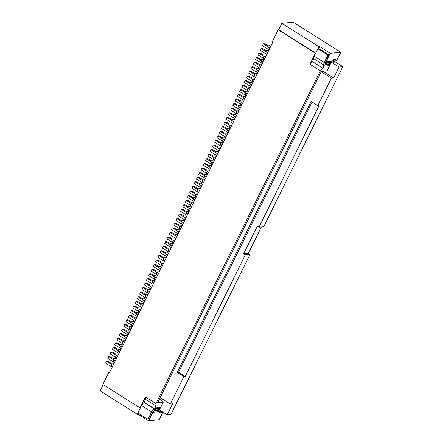 <?xml version="1.0" encoding="UTF-8"?>
<svg xmlns="http://www.w3.org/2000/svg" width="443" height="443" viewBox="0 0 443 443"><rect width="100%" height="100%" fill="white"/><g stroke="black" fill="none" stroke-linecap="round" stroke-linejoin="round"><path stroke-width="0.66" d="M317.659 49.511L319.015 46.77L281.831 23.296L293.144 22.15L340.772 52.224L330.262 53.282L319.818 46.687L318.572 49.206M319.015 46.77L319.818 46.687M145.476 396.994L145.52 399.348L155.964 405.943L155.919 403.59L145.476 396.994L140.066 407.942L102.881 384.469L108.79 372.508L109.377 372.873L272.849 42.113L272.262 41.742L278.176 29.781L278.647 29.736L315.737 53.149M278.647 29.736L281.831 23.296M313.871 58.714L312.448 61.594L309.95 64.207L315.361 53.26L278.176 29.781M315.704 53.226L315.361 53.26M323.545 64.828L323.894 66.168L322.892 68.189L312.448 61.594M323.894 66.168L329.642 65.586L327.05 70.83L321.396 71.401L175.223 367.153L157.653 402.715L163.306 402.144L160.715 407.388L154.967 407.97L155.964 405.943M155.919 403.59L320.394 70.802L322.892 68.189M329.398 64.645L329.642 65.586M340.772 52.224L336.542 60.78L334.675 61.228M162.902 412.106L159.109 419.787L148.599 420.85L138.155 414.255L137.352 414.338L100.168 390.859L103.219 384.685M161.413 412.045L161.374 412.128A0.847 0.31 -57.7 0 1 160.632 412.904L158.982 413.07A0.847 0.31 -57.7 0 1 158.893 413.053A0.847 0.31 -57.7 0 1 158.965 412.372L159.33 411.636L159.07 410.644A1.434 0.365 -153.7 0 1 158.915 410.716L158.09 410.799A1.434 0.365 -153.7 0 1 157.271 410.622A1.434 0.365 26.3 0 0 156.324 410.489L154.181 410.705A1.434 0.365 26.3 0 0 154.136 410.7M159.33 411.636L152.829 412.295L148.599 420.85M152.829 412.295L152.719 411.879M138.581 413.391L138.155 414.255M137.352 414.338L138.316 412.383M108.79 372.508L109.598 372.425M309.95 64.207L320.394 70.802M145.52 399.348L144.064 402.294L153.677 408.363L154.967 407.97M160.715 407.388L153.677 408.363M159.779 398.407L163.306 402.144M159.663 407.71A1.434 0.365 -153.7 0 1 160.211 408.341A1.434 0.365 -153.7 0 1 160.05 408.418L159.225 408.501A1.434 0.365 -153.7 0 1 158.406 408.324A1.434 0.365 26.3 0 0 157.459 408.191L155.316 408.407A1.434 0.365 26.3 0 0 154.945 408.474A1.434 0.365 26.3 0 0 154.995 408.667A1.434 0.365 -153.7 0 1 155.044 408.861A1.434 0.365 -153.7 0 1 154.884 408.939L154.369 408.989A3.184 1.163 -57.7 0 0 151.595 411.896L141.566 405.561A3.184 1.163 122.3 0 1 144.34 402.659L154.369 408.989M155.044 408.861L153.904 411.159A1.434 0.365 -153.7 0 1 153.749 411.237L152.769 411.774L149.673 418.042A1.434 1.285 84.2 0 1 148.687 418.751L147.513 418.873A1.434 1.285 84.2 0 1 146.755 418.69L138.98 413.784A1.434 1.285 84.2 0 1 138.471 411.829L141.566 405.561M143.964 402.776L144.169 402.36M140.066 407.942L140.403 407.909M151.595 411.896L148.494 418.159A1.434 1.285 84.2 0 1 147.513 418.873M154.181 410.705L155.166 410.473L155.847 409.094L155.316 408.407M155.847 409.094L157.309 408.944L157.387 408.308M157.309 408.944L156.628 410.329L155.166 410.473M261.403 226.96L248.396 253.274L250.068 254.332L170.948 414.421L167.177 414.803L159.43 409.913M312.082 102.045L178.535 372.264L185.218 376.484L183.9 376.622L170.322 404.082L160.15 397.659M170.322 404.082L172.587 403.855L167.177 414.803M322.991 71.24L333.651 77.968L331.386 78.195L317.814 105.661L319.132 105.528L258.994 227.204L263.712 226.727L342.832 66.638L335.03 61.71M321.214 71.772L331.386 78.195M324.298 65.16L324.819 65.11L325.954 62.812L325.383 62.851L325.428 62.424L328.523 56.161A1.434 1.285 -95.8 0 0 328.014 54.207L320.239 49.3A1.434 1.285 -95.8 0 0 319.481 49.118L318.307 49.234A1.434 1.285 -95.8 0 0 317.321 49.948L314.225 56.217L324.248 62.546A3.184 1.163 122.3 0 0 323.966 65.093A3.184 1.163 122.3 0 0 324.298 65.16M330.794 61.621A1.434 0.365 -153.7 0 1 331.275 62.208A1.434 0.365 -153.7 0 1 331.12 62.286L330.295 62.369L329.155 64.672A1.434 0.365 -153.7 0 1 328.341 64.495A1.434 0.365 26.3 0 0 327.388 64.362L325.245 64.578L326.231 64.346L326.917 62.967L326.386 62.275A1.434 0.365 26.3 0 0 326.015 62.347A1.434 0.365 26.3 0 0 326.065 62.541A1.434 0.365 -153.7 0 1 326.109 62.734L324.974 65.032A1.434 0.365 -153.7 0 1 324.819 65.11M329.155 64.672L329.98 64.589L331.12 62.286M331.275 62.208L330.14 64.512A1.434 0.365 -153.7 0 1 329.98 64.589M333.651 77.968L339.061 67.02L342.832 66.638M339.061 67.02L332.71 63.011L334.974 62.779L335.041 61.461L333.042 60.198M330.295 62.369A1.434 0.365 -153.7 0 1 329.476 62.192A1.434 0.365 26.3 0 0 328.529 62.059L328.457 62.181M326.386 62.275L328.529 62.059L327.693 64.196L326.231 64.346M328.523 56.161L327.349 56.278L324.248 62.546M323.966 65.093L313.937 58.764A3.184 1.163 -57.7 0 1 314.225 56.217M327.349 56.278A1.434 1.285 -95.8 0 0 326.834 54.328L328.014 54.207M320.239 49.3L319.06 49.417A1.434 1.285 -95.8 0 0 318.307 49.234M319.06 49.417L326.834 54.328M325.566 62.147L331.248 61.577L332.538 61.184L332.898 60.447A0.847 0.31 -57.7 0 1 333.64 59.672L335.29 59.506A0.847 0.31 -57.7 0 1 335.379 59.523A0.847 0.31 -57.7 0 1 335.301 60.204L334.448 61.09M336.542 60.78L334.941 60.94M325.66 61.954L332.538 61.184M330.262 53.282L326.031 61.843M328.374 62.817L326.917 62.967M248.396 253.274L243.683 253.75L257.328 226.151L258.994 227.204M250.068 254.332L245.356 254.808L243.683 253.75M185.218 376.484L245.356 254.808M159.198 411.126L160.754 412.112L160.826 410.794M162.138 411.625L160.754 412.112M183.9 376.622L177.211 372.397L311.13 101.441L317.814 105.661M178.535 372.264L177.211 372.397M332.743 60.769L334.005 61.566L332.71 63.011L331.275 62.103M334.005 61.566L335.041 61.461M112.256 367.048A1.434 0.365 26.3 0 1 110.855 366.439L105.55 363.088L106.458 361.244L111.763 364.595A1.434 0.365 26.3 0 0 113.164 365.209M113.989 363.542L113.779 363.443A1.434 0.365 26.3 0 0 112.622 363.127L111.802 363.21A1.434 0.365 -153.7 0 1 110.036 362.562L108.878 361.826A1.434 0.365 26.3 0 0 107.112 361.178L106.458 361.244M114.532 362.446A1.434 0.365 26.3 0 1 113.131 361.837L107.821 358.487L108.734 356.648L114.039 359.998A1.434 0.365 26.3 0 0 115.44 360.608M116.265 358.941L116.049 358.847A1.434 0.365 26.3 0 0 114.892 358.525L114.072 358.608A1.434 0.365 -153.7 0 1 112.312 357.961L111.149 357.23A1.434 0.365 26.3 0 0 109.388 356.582L108.734 356.648M116.802 357.844A1.434 0.365 26.3 0 1 115.401 357.235L110.097 353.885L111.005 352.047L116.31 355.397A1.434 0.365 26.3 0 0 117.711 356.006M118.536 354.339L118.325 354.245A1.434 0.365 26.3 0 0 117.168 353.924L116.348 354.007A1.434 0.365 -153.7 0 1 114.582 353.359L113.425 352.628A1.434 0.365 26.3 0 0 111.658 351.98L111.005 352.047M119.078 353.248A1.434 0.365 26.3 0 1 117.677 352.634L112.367 349.283L113.281 347.445L118.586 350.795A1.434 0.365 26.3 0 0 119.987 351.404M120.812 349.743L120.596 349.643A1.434 0.365 26.3 0 0 119.438 349.322L118.619 349.405A1.434 0.365 -153.7 0 1 116.858 348.757L115.695 348.026A1.434 0.365 26.3 0 0 113.934 347.378L113.281 347.445M121.349 348.647A1.434 0.365 26.3 0 1 119.948 348.037L114.643 344.687L115.551 342.843L120.856 346.193A1.434 0.365 26.3 0 0 122.262 346.808M123.082 345.141L122.872 345.042A1.434 0.365 26.3 0 0 121.714 344.726L120.895 344.809A1.434 0.365 -153.7 0 1 119.128 344.161L117.971 343.425A1.434 0.365 26.3 0 0 116.204 342.777L115.551 342.843M123.625 344.045A1.434 0.365 26.3 0 1 122.224 343.436L116.919 340.086L117.827 338.247L123.132 341.597A1.434 0.365 26.3 0 0 124.533 342.206M125.358 340.54L125.147 340.445A1.434 0.365 26.3 0 0 123.99 340.124L123.165 340.207A1.434 0.365 -153.7 0 1 121.404 339.56L120.247 338.829A1.434 0.365 26.3 0 0 118.48 338.181L117.827 338.247M125.901 339.443A1.434 0.365 26.3 0 1 124.494 338.834L119.189 335.484L120.097 333.645L125.408 336.996A1.434 0.365 26.3 0 0 126.809 337.605M127.628 335.938L127.418 335.844A1.434 0.365 26.3 0 0 126.261 335.523L125.441 335.606A1.434 0.365 -153.7 0 1 123.675 334.958L122.517 334.227A1.434 0.365 26.3 0 0 120.751 333.579L120.097 333.645M128.171 334.847A1.434 0.365 26.3 0 1 126.77 334.232L121.465 330.882L122.373 329.044L127.678 332.394A1.434 0.365 26.3 0 0 129.079 333.003M129.904 331.342L129.694 331.242A1.434 0.365 26.3 0 0 128.536 330.921L127.717 331.004A1.434 0.365 -153.7 0 1 125.95 330.356L124.793 329.625A1.434 0.365 26.3 0 0 123.027 328.977L122.373 329.044M130.447 330.245A1.434 0.365 26.3 0 1 129.046 329.636L123.735 326.286L124.649 324.442L129.954 327.792A1.434 0.365 26.3 0 0 131.355 328.407M132.18 326.74L131.964 326.641A1.434 0.365 26.3 0 0 130.807 326.325L129.987 326.408A1.434 0.365 -153.7 0 1 128.226 325.76L127.063 325.024A1.434 0.365 26.3 0 0 125.303 324.376L124.649 324.442M132.717 325.644A1.434 0.365 26.3 0 1 131.316 325.035L126.011 321.684L126.919 319.846L132.224 323.191A1.434 0.365 26.3 0 0 133.631 323.805M134.451 322.139L134.24 322.044A1.434 0.365 26.3 0 0 133.083 321.723L132.263 321.806A1.434 0.365 -153.7 0 1 130.497 321.158L129.339 320.427A1.434 0.365 26.3 0 0 127.573 319.78L126.919 319.846M134.993 321.042A1.434 0.365 26.3 0 1 133.592 320.433L128.287 317.083L129.195 315.244L134.5 318.595A1.434 0.365 26.3 0 0 135.901 319.204M136.726 317.537L136.516 317.443A1.434 0.365 26.3 0 0 135.359 317.122L134.534 317.205A1.434 0.365 -153.7 0 1 132.773 316.557L131.61 315.826A1.434 0.365 26.3 0 0 129.849 315.178L129.195 315.244M137.269 316.446A1.434 0.365 26.3 0 1 135.863 315.831L130.558 312.481L131.466 310.643L136.776 313.993A1.434 0.365 26.3 0 0 138.177 314.602M138.997 312.941L138.786 312.841A1.434 0.365 26.3 0 0 137.629 312.52L136.809 312.603A1.434 0.365 -153.7 0 1 135.043 311.955L133.886 311.224A1.434 0.365 26.3 0 0 132.119 310.576L131.466 310.643M139.539 311.844A1.434 0.365 26.3 0 1 138.138 311.235L132.834 307.885L133.742 306.041L139.047 309.391A1.434 0.365 26.3 0 0 140.448 310.006M141.273 308.339L141.062 308.239A1.434 0.365 26.3 0 0 139.905 307.918L139.085 308.001A1.434 0.365 -153.7 0 1 137.319 307.353L136.162 306.622A1.434 0.365 26.3 0 0 134.395 305.975L133.742 306.041M141.815 307.243A1.434 0.365 26.3 0 1 140.414 306.634L135.104 303.283L136.018 301.439L141.323 304.79A1.434 0.365 26.3 0 0 142.724 305.404M143.549 303.737L143.333 303.638A1.434 0.365 26.3 0 0 142.175 303.322L141.356 303.405A1.434 0.365 -153.7 0 1 139.595 302.757L138.432 302.026A1.434 0.365 26.3 0 0 136.671 301.378L136.018 301.439M144.086 302.641A1.434 0.365 26.3 0 1 142.685 302.032L137.38 298.682L138.288 296.843L143.593 300.193A1.434 0.365 26.3 0 0 144.999 300.803M145.819 299.136L145.609 299.042A1.434 0.365 26.3 0 0 144.451 298.72L143.632 298.803A1.434 0.365 -153.7 0 1 141.865 298.156L140.708 297.425A1.434 0.365 26.3 0 0 138.941 296.777L138.288 296.843M146.362 298.045A1.434 0.365 26.3 0 1 144.961 297.43L139.656 294.08L140.564 292.242L145.869 295.592A1.434 0.365 26.3 0 0 147.27 296.201M148.095 294.54L147.884 294.44A1.434 0.365 26.3 0 0 146.722 294.119L145.902 294.202A1.434 0.365 -153.7 0 1 144.141 293.554L142.978 292.823A1.434 0.365 26.3 0 0 141.217 292.175L140.564 292.242M148.632 293.443A1.434 0.365 26.3 0 1 147.231 292.829L141.926 289.478L142.834 287.64L148.145 290.99A1.434 0.365 26.3 0 0 149.546 291.605M150.365 289.938L150.155 289.838A1.434 0.365 26.3 0 0 148.998 289.517L148.178 289.6A1.434 0.365 -153.7 0 1 146.411 288.952L145.254 288.221A1.434 0.365 26.3 0 0 143.488 287.573L142.834 287.64M150.908 288.842A1.434 0.365 26.3 0 1 149.507 288.232L144.202 284.882L145.11 283.038L150.415 286.388A1.434 0.365 26.3 0 0 151.816 287.003M152.641 285.336L152.431 285.237A1.434 0.365 26.3 0 0 151.273 284.921L150.454 285.004A1.434 0.365 -153.7 0 1 148.687 284.356L147.53 283.625A1.434 0.365 26.3 0 0 145.764 282.977L145.11 283.038M153.184 284.24A1.434 0.365 26.3 0 1 151.777 283.631L146.472 280.281L147.386 278.442L152.691 281.792A1.434 0.365 26.3 0 0 154.092 282.401M154.912 280.735L154.701 280.64A1.434 0.365 26.3 0 0 153.544 280.319L152.724 280.402A1.434 0.365 -153.7 0 1 150.958 279.754L149.8 279.024A1.434 0.365 26.3 0 0 148.04 278.376L147.386 278.442M155.454 279.644A1.434 0.365 26.3 0 1 154.053 279.029L148.748 275.679L149.656 273.84L154.961 277.191A1.434 0.365 26.3 0 0 156.362 277.8M157.187 276.139L156.977 276.039A1.434 0.365 26.3 0 0 155.82 275.718L155 275.801A1.434 0.365 -153.7 0 1 153.234 275.153L152.076 274.422A1.434 0.365 26.3 0 0 150.31 273.774L149.656 273.84M157.73 275.042A1.434 0.365 26.3 0 1 156.329 274.427L151.019 271.077L151.932 269.239L157.237 272.589A1.434 0.365 26.3 0 0 158.638 273.204M159.463 271.537L159.247 271.437A1.434 0.365 26.3 0 0 158.09 271.116L157.271 271.199A1.434 0.365 -153.7 0 1 155.51 270.551L154.347 269.82A1.434 0.365 26.3 0 0 152.586 269.172L151.932 269.239M160.001 270.44A1.434 0.365 26.3 0 1 158.6 269.831L153.295 266.481L154.203 264.637L159.508 267.987A1.434 0.365 26.3 0 0 160.914 268.602M161.734 266.935L161.523 266.836A1.434 0.365 26.3 0 0 160.366 266.52L159.546 266.603A1.434 0.365 -153.7 0 1 157.78 265.955L156.623 265.219A1.434 0.365 26.3 0 0 154.856 264.571L154.203 264.637M162.276 265.839A1.434 0.365 26.3 0 1 160.875 265.23L155.571 261.879L156.479 260.041L161.784 263.391A1.434 0.365 26.3 0 0 163.185 264M164.01 262.334L163.799 262.239A1.434 0.365 26.3 0 0 162.642 261.918L161.817 262.001A1.434 0.365 -153.7 0 1 160.056 261.353L158.893 260.622A1.434 0.365 26.3 0 0 157.132 259.975L156.479 260.041M164.552 261.243A1.434 0.365 26.3 0 1 163.146 260.628L157.841 257.278L158.749 255.439L164.06 258.79A1.434 0.365 26.3 0 0 165.46 259.399M166.28 257.737L166.07 257.638A1.434 0.365 26.3 0 0 164.912 257.317L164.093 257.4A1.434 0.365 -153.7 0 1 162.326 256.752L161.169 256.021A1.434 0.365 26.3 0 0 159.402 255.373L158.749 255.439M166.823 256.641A1.434 0.365 26.3 0 1 165.422 256.026L160.117 252.676L161.025 250.838L166.33 254.188A1.434 0.365 26.3 0 0 167.731 254.797M168.556 253.136L168.346 253.036A1.434 0.365 26.3 0 0 167.188 252.715L166.369 252.798A1.434 0.365 -153.7 0 1 164.602 252.15L163.445 251.419A1.434 0.365 26.3 0 0 161.678 250.771L161.025 250.838M169.099 252.039A1.434 0.365 26.3 0 1 167.698 251.43L162.387 248.08L163.301 246.236L168.606 249.586A1.434 0.365 26.3 0 0 170.007 250.201M170.832 248.534L170.616 248.434A1.434 0.365 26.3 0 0 169.459 248.119L168.639 248.202A1.434 0.365 -153.7 0 1 166.878 247.554L165.715 246.817A1.434 0.365 26.3 0 0 163.954 246.17L163.301 246.236M171.369 247.438A1.434 0.365 26.3 0 1 169.968 246.829L164.663 243.478L165.571 241.64L170.876 244.99A1.434 0.365 26.3 0 0 172.283 245.599M173.102 243.932L172.892 243.838A1.434 0.365 26.3 0 0 171.734 243.517L170.915 243.6A1.434 0.365 -153.7 0 1 169.148 242.952L167.991 242.221A1.434 0.365 26.3 0 0 166.225 241.573L165.571 241.64M173.645 242.836A1.434 0.365 26.3 0 1 172.244 242.227L166.939 238.877L167.847 237.038L173.152 240.388A1.434 0.365 26.3 0 0 174.553 240.998M175.378 239.331L175.168 239.237A1.434 0.365 26.3 0 0 174.01 238.915L173.185 238.999A1.434 0.365 -153.7 0 1 171.424 238.351L170.262 237.62A1.434 0.365 26.3 0 0 168.501 236.972L167.847 237.038M175.915 238.24A1.434 0.365 26.3 0 1 174.514 237.625L169.209 234.275L170.118 232.437L175.428 235.787A1.434 0.365 26.3 0 0 176.829 236.396M177.649 234.735L177.438 234.635A1.434 0.365 26.3 0 0 176.281 234.314L175.461 234.397A1.434 0.365 -153.7 0 1 173.695 233.749L172.537 233.018A1.434 0.365 26.3 0 0 170.771 232.37L170.118 232.437M178.191 233.638A1.434 0.365 26.3 0 1 176.79 233.029L171.485 229.679L172.393 227.835L177.698 231.185A1.434 0.365 26.3 0 0 179.099 231.8M179.924 230.133L179.714 230.033A1.434 0.365 26.3 0 0 178.557 229.718L177.737 229.801A1.434 0.365 -153.7 0 1 175.971 229.153L174.813 228.416A1.434 0.365 26.3 0 0 173.047 227.768L172.393 227.835M180.467 229.037A1.434 0.365 26.3 0 1 179.066 228.427L173.756 225.077L174.669 223.239L179.974 226.589A1.434 0.365 26.3 0 0 181.375 227.198M182.2 225.531L181.984 225.437A1.434 0.365 26.3 0 0 180.827 225.116L180.008 225.199A1.434 0.365 -153.7 0 1 178.247 224.551L177.084 223.82A1.434 0.365 26.3 0 0 175.323 223.172L174.669 223.239M182.737 224.435A1.434 0.365 26.3 0 1 181.337 223.826L176.032 220.476L176.94 218.637L182.245 221.987A1.434 0.365 26.3 0 0 183.646 222.596M184.471 220.93L184.26 220.835A1.434 0.365 26.3 0 0 183.103 220.514L182.283 220.597A1.434 0.365 -153.7 0 1 180.517 219.949L179.36 219.219A1.434 0.365 26.3 0 0 177.593 218.571L176.94 218.637M185.013 219.839A1.434 0.365 26.3 0 1 183.612 219.224L178.302 215.874L179.216 214.035L184.521 217.386A1.434 0.365 26.3 0 0 185.922 217.995M186.747 216.334L186.536 216.234A1.434 0.365 26.3 0 0 185.373 215.913L184.554 215.996A1.434 0.365 -153.7 0 1 182.793 215.348L181.63 214.617A1.434 0.365 26.3 0 0 179.869 213.969L179.216 214.035M187.284 215.237A1.434 0.365 26.3 0 1 185.883 214.628L180.578 211.278L181.486 209.434L186.796 212.784A1.434 0.365 26.3 0 0 188.197 213.399M189.017 211.732L188.807 211.632A1.434 0.365 26.3 0 0 187.649 211.317L186.83 211.4A1.434 0.365 -153.7 0 1 185.063 210.752L183.906 210.015A1.434 0.365 26.3 0 0 182.139 209.367L181.486 209.434M189.56 210.635A1.434 0.365 26.3 0 1 188.159 210.026L182.854 206.676L183.762 204.838L189.067 208.188A1.434 0.365 26.3 0 0 190.468 208.797M191.293 207.13L191.083 207.036A1.434 0.365 26.3 0 0 189.925 206.715L189.1 206.798A1.434 0.365 -153.7 0 1 187.339 206.15L186.182 205.419A1.434 0.365 26.3 0 0 184.415 204.771L183.762 204.838M191.836 206.034A1.434 0.365 26.3 0 1 190.429 205.425L185.124 202.074L186.032 200.236L191.343 203.586A1.434 0.365 26.3 0 0 192.744 204.195M193.563 202.529L193.353 202.434A1.434 0.365 26.3 0 0 192.196 202.113L191.376 202.196A1.434 0.365 -153.7 0 1 189.61 201.548L188.452 200.817A1.434 0.365 26.3 0 0 186.691 200.17L186.032 200.236M194.106 201.438A1.434 0.365 26.3 0 1 192.705 200.823L187.4 197.473L188.308 195.634L193.613 198.985A1.434 0.365 26.3 0 0 195.014 199.594M195.839 197.932L195.629 197.833A1.434 0.365 26.3 0 0 194.471 197.512L193.652 197.595A1.434 0.365 -153.7 0 1 191.885 196.947L190.728 196.216A1.434 0.365 26.3 0 0 188.962 195.568L188.308 195.634M196.382 196.836A1.434 0.365 26.3 0 1 194.981 196.227L189.67 192.877L190.584 191.033L195.889 194.383A1.434 0.365 26.3 0 0 197.29 194.998M198.115 193.331L197.899 193.231A1.434 0.365 26.3 0 0 196.742 192.915L195.922 192.998A1.434 0.365 -153.7 0 1 194.161 192.351L192.998 191.614A1.434 0.365 26.3 0 0 191.238 190.966L190.584 191.033M198.652 192.234A1.434 0.365 26.3 0 1 197.251 191.625L191.946 188.275L192.855 186.437L198.159 189.781A1.434 0.365 26.3 0 0 199.566 190.396M200.386 188.729L200.175 188.635A1.434 0.365 26.3 0 0 199.018 188.314L198.198 188.397A1.434 0.365 -153.7 0 1 196.432 187.749L195.274 187.018A1.434 0.365 26.3 0 0 193.508 186.37L192.855 186.437M200.928 187.633A1.434 0.365 26.3 0 1 199.527 187.024L194.222 183.673L195.13 181.835L200.435 185.185A1.434 0.365 26.3 0 0 201.836 185.794M202.661 184.127L202.451 184.033A1.434 0.365 26.3 0 0 201.294 183.712L200.469 183.795A1.434 0.365 -153.7 0 1 198.708 183.147L197.545 182.416A1.434 0.365 26.3 0 0 195.784 181.768L195.13 181.835M203.204 183.037A1.434 0.365 26.3 0 1 201.798 182.422L196.493 179.072L197.401 177.233L202.711 180.583A1.434 0.365 26.3 0 0 204.112 181.193M204.932 179.531L204.721 179.432A1.434 0.365 26.3 0 0 203.564 179.11L202.744 179.194A1.434 0.365 -153.7 0 1 200.978 178.546L199.821 177.815A1.434 0.365 26.3 0 0 198.054 177.167L197.401 177.233M205.474 178.435A1.434 0.365 26.3 0 1 204.073 177.826L198.769 174.476L199.677 172.632L204.982 175.982A1.434 0.365 26.3 0 0 206.383 176.596M207.208 174.93L206.997 174.83A1.434 0.365 26.3 0 0 205.84 174.509L205.02 174.592A1.434 0.365 -153.7 0 1 203.254 173.944L202.097 173.213A1.434 0.365 26.3 0 0 200.33 172.565L199.677 172.632M207.75 173.833A1.434 0.365 26.3 0 1 206.349 173.224L201.039 169.874L201.953 168.03L207.258 171.38A1.434 0.365 26.3 0 0 208.659 171.995M209.484 170.328L209.268 170.228A1.434 0.365 26.3 0 0 208.11 169.913L207.291 169.996A1.434 0.365 -153.7 0 1 205.53 169.348L204.367 168.617A1.434 0.365 26.3 0 0 202.606 167.969L201.953 168.03M210.021 169.232A1.434 0.365 26.3 0 1 208.62 168.622L203.315 165.272L204.223 163.434L209.528 166.784A1.434 0.365 26.3 0 0 210.934 167.393M211.754 165.726L211.544 165.632A1.434 0.365 26.3 0 0 210.386 165.311L209.567 165.394A1.434 0.365 -153.7 0 1 207.8 164.746L206.643 164.015A1.434 0.365 26.3 0 0 204.876 163.367L204.223 163.434M212.297 164.635A1.434 0.365 26.3 0 1 210.896 164.021L205.591 160.671L206.499 158.832L211.804 162.182A1.434 0.365 26.3 0 0 213.205 162.791M214.03 161.13L213.819 161.03A1.434 0.365 26.3 0 0 212.662 160.709L211.837 160.792A1.434 0.365 -153.7 0 1 210.076 160.144L208.913 159.414A1.434 0.365 26.3 0 0 207.152 158.766L206.499 158.832M214.567 160.034A1.434 0.365 26.3 0 1 213.166 159.419L207.861 156.074L208.769 154.23L214.08 157.581A1.434 0.365 26.3 0 0 215.481 158.195M216.3 156.529L216.09 156.429A1.434 0.365 26.3 0 0 214.933 156.108L214.113 156.191A1.434 0.365 -153.7 0 1 212.347 155.543L211.189 154.812A1.434 0.365 26.3 0 0 209.423 154.164L208.769 154.23M216.843 155.432A1.434 0.365 26.3 0 1 215.442 154.823L210.137 151.473L211.045 149.629L216.35 152.979A1.434 0.365 26.3 0 0 217.751 153.594M218.576 151.927L218.366 151.827A1.434 0.365 26.3 0 0 217.208 151.512L216.389 151.595A1.434 0.365 -153.7 0 1 214.622 150.947L213.465 150.216A1.434 0.365 26.3 0 0 211.699 149.568L211.045 149.629M219.119 150.83A1.434 0.365 26.3 0 1 217.712 150.221L212.407 146.871L213.321 145.033L218.626 148.383A1.434 0.365 26.3 0 0 220.027 148.992M220.847 147.325L220.636 147.231A1.434 0.365 26.3 0 0 219.479 146.91L218.659 146.993A1.434 0.365 -153.7 0 1 216.893 146.345L215.735 145.614A1.434 0.365 26.3 0 0 213.975 144.966L213.321 145.033M221.389 146.234A1.434 0.365 26.3 0 1 219.988 145.62L214.683 142.269L215.591 140.431L220.896 143.781A1.434 0.365 26.3 0 0 222.297 144.39M223.122 142.729L222.912 142.629A1.434 0.365 26.3 0 0 221.755 142.308L220.935 142.391A1.434 0.365 -153.7 0 1 219.169 141.743L218.011 141.012A1.434 0.365 26.3 0 0 216.245 140.365L215.591 140.431M223.665 141.633A1.434 0.365 26.3 0 1 222.264 141.018L216.954 137.668L217.867 135.829L223.172 139.18A1.434 0.365 26.3 0 0 224.573 139.794M225.398 138.127L225.182 138.028A1.434 0.365 26.3 0 0 224.025 137.707L223.206 137.79A1.434 0.365 -153.7 0 1 221.445 137.142L220.282 136.411A1.434 0.365 26.3 0 0 218.521 135.763L217.867 135.829M225.936 137.031A1.434 0.365 26.3 0 1 224.535 136.422L219.23 133.072L220.138 131.228L225.443 134.578A1.434 0.365 26.3 0 0 226.849 135.193M227.669 133.526L227.458 133.426A1.434 0.365 26.3 0 0 226.301 133.11L225.481 133.193A1.434 0.365 -153.7 0 1 223.715 132.546L222.558 131.809A1.434 0.365 26.3 0 0 220.791 131.161L220.138 131.228M228.211 132.429A1.434 0.365 26.3 0 1 226.81 131.82L221.506 128.47L222.414 126.632L227.719 129.982A1.434 0.365 26.3 0 0 229.12 130.591M229.945 128.924L229.734 128.83A1.434 0.365 26.3 0 0 228.577 128.509L227.752 128.592A1.434 0.365 -153.7 0 1 225.991 127.944L224.828 127.213A1.434 0.365 26.3 0 0 223.067 126.565L222.414 126.632M230.487 127.833A1.434 0.365 26.3 0 1 229.081 127.219L223.776 123.868L224.684 122.03L229.995 125.38A1.434 0.365 26.3 0 0 231.396 125.989M232.215 124.328L232.005 124.228A1.434 0.365 26.3 0 0 230.847 123.907L230.028 123.99A1.434 0.365 -153.7 0 1 228.261 123.342L227.104 122.611A1.434 0.365 26.3 0 0 225.337 121.963L224.684 122.03M232.758 123.232A1.434 0.365 26.3 0 1 231.357 122.617L226.052 119.267L226.96 117.428L232.265 120.778A1.434 0.365 26.3 0 0 233.666 121.388M234.491 119.726L234.281 119.627A1.434 0.365 26.3 0 0 233.123 119.305L232.304 119.388A1.434 0.365 -153.7 0 1 230.537 118.741L229.38 118.01A1.434 0.365 26.3 0 0 227.613 117.362L226.96 117.428M235.034 118.63A1.434 0.365 26.3 0 1 233.633 118.021L228.322 114.671L229.236 112.827L234.541 116.177A1.434 0.365 26.3 0 0 235.942 116.791M236.767 115.125L236.551 115.025A1.434 0.365 26.3 0 0 235.394 114.709L234.574 114.792A1.434 0.365 -153.7 0 1 232.813 114.144L231.65 113.408A1.434 0.365 26.3 0 0 229.889 112.76L229.236 112.827M237.304 114.028A1.434 0.365 26.3 0 1 235.903 113.419L230.598 110.069L231.506 108.23L236.811 111.581A1.434 0.365 26.3 0 0 238.218 112.19M239.037 110.523L238.827 110.429A1.434 0.365 26.3 0 0 237.669 110.108L236.85 110.191A1.434 0.365 -153.7 0 1 235.083 109.543L233.926 108.812A1.434 0.365 26.3 0 0 232.16 108.164L231.506 108.23M239.58 109.427A1.434 0.365 26.3 0 1 238.179 108.817L232.874 105.467L233.782 103.629L239.087 106.979A1.434 0.365 26.3 0 0 240.488 107.588M241.313 105.927L241.103 105.827A1.434 0.365 26.3 0 0 239.945 105.506L239.12 105.589A1.434 0.365 -153.7 0 1 237.359 104.941L236.197 104.21A1.434 0.365 26.3 0 0 234.436 103.562L233.782 103.629M241.856 104.83A1.434 0.365 26.3 0 1 240.449 104.216L235.144 100.866L236.053 99.027L241.363 102.377A1.434 0.365 26.3 0 0 242.764 102.986M243.584 101.325L243.373 101.225A1.434 0.365 26.3 0 0 242.216 100.904L241.396 100.987A1.434 0.365 -153.7 0 1 239.63 100.339L238.472 99.609A1.434 0.365 26.3 0 0 236.706 98.961L236.053 99.027M244.126 100.229A1.434 0.365 26.3 0 1 242.725 99.62L237.42 96.269L238.328 94.425L243.633 97.776A1.434 0.365 26.3 0 0 245.034 98.39M245.859 96.724L245.649 96.624A1.434 0.365 26.3 0 0 244.492 96.308L243.672 96.391A1.434 0.365 -153.7 0 1 241.906 95.743L240.748 95.007A1.434 0.365 26.3 0 0 238.982 94.359L238.328 94.425M246.402 95.627A1.434 0.365 26.3 0 1 245.001 95.018L239.691 91.668L240.604 89.829L245.909 93.18A1.434 0.365 26.3 0 0 247.31 93.789M248.135 92.122L247.919 92.028A1.434 0.365 26.3 0 0 246.762 91.707L245.943 91.79A1.434 0.365 -153.7 0 1 244.182 91.142L243.019 90.411A1.434 0.365 26.3 0 0 241.258 89.763L240.604 89.829M248.673 91.025A1.434 0.365 26.3 0 1 247.272 90.416L241.967 87.066L242.875 85.228L248.18 88.578A1.434 0.365 26.3 0 0 249.581 89.187M250.406 87.52L250.195 87.426A1.434 0.365 26.3 0 0 249.038 87.105L248.218 87.188A1.434 0.365 -153.7 0 1 246.452 86.54L245.295 85.809A1.434 0.365 26.3 0 0 243.528 85.161L242.875 85.228M250.948 86.429A1.434 0.365 26.3 0 1 249.547 85.815L244.237 82.464L245.151 80.626L250.456 83.976A1.434 0.365 26.3 0 0 251.857 84.585M252.682 82.924L252.471 82.824A1.434 0.365 26.3 0 0 251.308 82.503L250.489 82.586A1.434 0.365 -153.7 0 1 248.728 81.938L247.565 81.207A1.434 0.365 26.3 0 0 245.804 80.56L245.151 80.626M253.219 81.828A1.434 0.365 26.3 0 1 251.818 81.219L246.513 77.868L247.421 76.024L252.731 79.375A1.434 0.365 26.3 0 0 254.132 79.989M254.952 78.322L254.742 78.223A1.434 0.365 26.3 0 0 253.584 77.907L252.765 77.99A1.434 0.365 -153.7 0 1 250.998 77.342L249.841 76.606A1.434 0.365 26.3 0 0 248.074 75.958L247.421 76.024M255.495 77.226A1.434 0.365 26.3 0 1 254.094 76.617L248.789 73.267L249.697 71.428L255.002 74.778A1.434 0.365 26.3 0 0 256.403 75.388M257.228 73.721L257.018 73.627A1.434 0.365 26.3 0 0 255.86 73.305L255.035 73.388A1.434 0.365 -153.7 0 1 253.274 72.741L252.117 72.01A1.434 0.365 26.3 0 0 250.35 71.362L249.697 71.428M257.771 72.624A1.434 0.365 26.3 0 1 256.364 72.015L251.059 68.665L251.967 66.827L257.278 70.177A1.434 0.365 26.3 0 0 258.679 70.786M259.498 69.119L259.288 69.025A1.434 0.365 26.3 0 0 258.131 68.704L257.311 68.787A1.434 0.365 -153.7 0 1 255.545 68.139L254.387 67.408A1.434 0.365 26.3 0 0 252.626 66.76L251.967 66.827M260.041 68.028A1.434 0.365 26.3 0 1 258.64 67.414L253.335 64.063L254.243 62.225L259.548 65.575A1.434 0.365 26.3 0 0 260.949 66.184M261.774 64.523L261.564 64.423A1.434 0.365 26.3 0 0 260.406 64.102L259.587 64.185A1.434 0.365 -153.7 0 1 257.82 63.537L256.663 62.806A1.434 0.365 26.3 0 0 254.897 62.158L254.243 62.225M262.317 63.427A1.434 0.365 26.3 0 1 260.916 62.817L255.605 59.467L256.519 57.623L261.824 60.973A1.434 0.365 26.3 0 0 263.225 61.588M264.05 59.921L263.834 59.822A1.434 0.365 26.3 0 0 262.677 59.506L261.857 59.589A1.434 0.365 -153.7 0 1 260.096 58.941L258.933 58.205A1.434 0.365 26.3 0 0 257.173 57.557L256.519 57.623M264.587 58.825A1.434 0.365 26.3 0 1 263.186 58.216L257.881 54.866L258.79 53.027L264.094 56.372A1.434 0.365 26.3 0 0 265.501 56.986M266.321 55.32L266.11 55.225A1.434 0.365 26.3 0 0 264.953 54.904L264.133 54.987A1.434 0.365 -153.7 0 1 262.367 54.339L261.209 53.609A1.434 0.365 26.3 0 0 259.443 52.961L258.79 53.027M266.863 54.223A1.434 0.365 26.3 0 1 265.462 53.614L260.157 50.264L261.065 48.425L266.37 51.776A1.434 0.365 26.3 0 0 267.771 52.385M268.596 50.718L268.386 50.624A1.434 0.365 26.3 0 0 267.229 50.303L266.404 50.386A1.434 0.365 -153.7 0 1 264.643 49.738L263.48 49.007A1.434 0.365 26.3 0 0 261.719 48.359L261.065 48.425M269.139 49.627A1.434 0.365 26.3 0 1 267.733 49.012L262.428 45.662L263.336 43.824L268.646 47.174A1.434 0.365 26.3 0 0 270.047 47.783M270.867 46.122L270.656 46.022A1.434 0.365 26.3 0 0 269.499 45.701L268.679 45.784A1.434 0.365 -153.7 0 1 266.913 45.136L265.756 44.405A1.434 0.365 26.3 0 0 263.989 43.757L263.336 43.824M159.164 411.979L160.632 412.904M148.494 418.159L149.673 418.042M153.749 411.237L154.884 408.939M157.271 410.622L158.406 408.324M159.225 408.501L158.09 410.799M158.915 410.716L160.05 408.418M328.341 64.495L329.476 62.192M334.349 59.6L335.301 60.204M110.855 366.439L111.763 364.595M113.131 361.837L114.039 359.998M115.401 357.235L116.31 355.397M117.677 352.634L118.586 350.795M119.948 348.037L120.856 346.193M122.224 343.436L123.132 341.597M124.494 338.834L125.408 336.996M126.77 334.232L127.678 332.394M129.046 329.636L129.954 327.792M131.316 325.035L132.224 323.191M133.592 320.433L134.5 318.595M135.863 315.831L136.776 313.993M138.138 311.235L139.047 309.391M140.414 306.634L141.323 304.79M142.685 302.032L143.593 300.193M144.961 297.43L145.869 295.592M147.231 292.829L148.145 290.99M149.507 288.232L150.415 286.388M151.777 283.631L152.691 281.792M154.053 279.029L154.961 277.191M156.329 274.427L157.237 272.589M158.6 269.831L159.508 267.987M160.875 265.23L161.784 263.391M163.146 260.628L164.06 258.79M165.422 256.026L166.33 254.188M167.698 251.43L168.606 249.586M169.968 246.829L170.876 244.99M172.244 242.227L173.152 240.388M174.514 237.625L175.428 235.787M176.79 233.029L177.698 231.185M179.066 228.427L179.974 226.589M181.337 223.826L182.245 221.987M183.612 219.224L184.521 217.386M185.883 214.628L186.796 212.784M188.159 210.026L189.067 208.188M190.429 205.425L191.343 203.586M192.705 200.823L193.613 198.985M194.981 196.227L195.889 194.383M197.251 191.625L198.159 189.781M199.527 187.024L200.435 185.185M201.798 182.422L202.711 180.583M204.073 177.826L204.982 175.982M206.349 173.224L207.258 171.38M208.62 168.622L209.528 166.784M210.896 164.021L211.804 162.182M213.166 159.419L214.08 157.581M215.442 154.823L216.35 152.979M217.712 150.221L218.626 148.383M219.988 145.62L220.896 143.781M222.264 141.018L223.172 139.18M224.535 136.422L225.443 134.578M226.81 131.82L227.719 129.982M229.081 127.219L229.995 125.38M231.357 122.617L232.265 120.778M233.633 118.021L234.541 116.177M235.903 113.419L236.811 111.581M238.179 108.817L239.087 106.979M240.449 104.216L241.363 102.377M242.725 99.62L243.633 97.776M245.001 95.018L245.909 93.18M247.272 90.416L248.18 88.578M249.547 85.815L250.456 83.976M251.818 81.219L252.731 79.375M254.094 76.617L255.002 74.778M256.364 72.015L257.278 70.177M258.64 67.414L259.548 65.575M260.916 62.817L261.824 60.973M263.186 58.216L264.094 56.372M265.462 53.614L266.37 51.776M267.733 49.012L268.646 47.174M159.07 410.639L160.211 408.341"/></g></svg>
